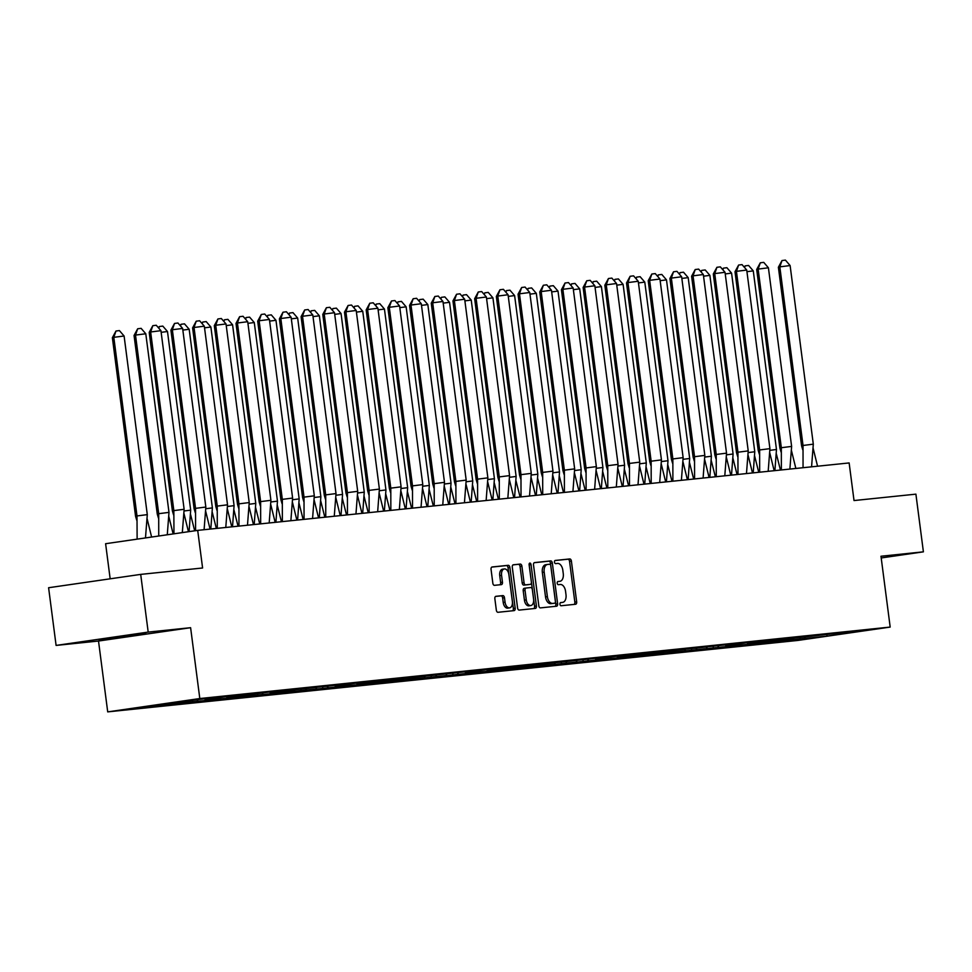 <?xml version="1.0" encoding="UTF-8"?>
<svg xmlns="http://www.w3.org/2000/svg" width="972" height="972" viewBox="0 0 972 972"><rect width="100%" height="100%" fill="white"/><g stroke="black" fill="none" stroke-linecap="round" stroke-linejoin="round"><path stroke-width="1.46" d="M559.945 604.268A1.604 0.96 81.8 0 0 561.111 605.75L575.606 604.256A2.284 1.373 81.8 0 0 575.643 604.244A2.284 1.373 81.8 0 0 576.675 601.85L571.39 561.075A2.284 1.373 81.8 0 0 569.726 558.949L555.219 560.455A1.604 0.96 81.8 0 0 555.194 560.455A1.604 0.96 81.8 0 0 554.477 562.132A1.604 0.96 81.8 0 0 555.632 563.626L557.515 563.432A7.314 4.386 81.8 0 1 562.824 570.224L563.262 573.626A7.314 4.386 81.8 0 1 559.945 581.305A7.314 4.386 81.8 0 1 559.836 581.317L557.964 581.511A1.604 0.96 81.8 0 0 557.94 581.523A1.604 0.96 81.8 0 0 557.211 583.2A1.604 0.96 81.8 0 0 558.365 584.682L560.249 584.488A7.314 4.386 81.8 0 1 565.558 591.292L565.996 594.682A7.314 4.386 81.8 0 1 562.679 602.373A7.314 4.386 81.8 0 1 562.569 602.385L560.698 602.579A1.604 0.96 81.8 0 0 560.674 602.579A1.604 0.96 81.8 0 0 559.945 604.268M881.203 557.952L923.4 551.841L915.903 494.153L854.024 500.556L849.139 462.939L197.705 530.372L105.608 543.713L110.164 578.814M56.097 645.42L98.512 641.034L190.609 627.693L148.194 632.092L56.097 645.42L48.6 587.732L140.697 574.391L202.589 567.988L197.705 530.372M148.194 632.092L140.697 574.391M495.927 596.31A2.284 1.373 81.8 0 0 495.902 596.322A2.284 1.373 81.8 0 0 494.857 598.716L496.34 610.161A2.284 1.373 81.8 0 0 498.004 612.287L514.115 610.623A2.284 1.373 81.8 0 0 514.139 610.61A2.284 1.373 81.8 0 0 515.184 608.205L509.887 567.441A2.284 1.373 81.8 0 0 508.222 565.315L492.124 566.98A2.284 1.373 81.8 0 0 492.087 566.992A2.284 1.373 81.8 0 0 491.054 569.385L492.84 583.2A2.284 1.373 81.8 0 0 494.505 585.326L501.394 584.622A2.284 1.373 81.8 0 0 501.43 584.609A2.284 1.373 81.8 0 0 502.463 582.204L501.576 575.363A6.111 3.669 81.8 0 1 504.359 568.936A6.111 3.669 81.8 0 1 508.878 574.598L512.365 601.437A6.111 3.669 81.8 0 1 509.595 607.865A6.111 3.669 81.8 0 1 505.063 602.203L504.48 597.731A2.284 1.373 81.8 0 0 502.828 595.605L495.866 596.322M190.609 627.693L199.807 698.54L890.182 627.074L798.085 640.414L107.71 711.881L199.807 698.54M923.4 551.841L880.984 556.239L890.182 627.074M538.804 605.763A2.284 1.373 81.8 0 0 540.456 607.889L556.567 606.224A2.284 1.373 81.8 0 0 556.604 606.212A2.284 1.373 81.8 0 0 557.636 603.819L552.339 563.043A2.284 1.373 81.8 0 0 550.687 560.917L534.576 562.594A2.284 1.373 81.8 0 0 534.539 562.594A2.284 1.373 81.8 0 0 533.507 564.999L538.804 605.763M535.341 608.423L519.23 610.088A2.284 1.373 81.8 0 1 517.578 607.962L512.28 567.186A2.284 1.373 81.8 0 1 513.313 564.793A2.284 1.373 81.8 0 0 513.313 564.793L520.239 564.076A2.284 1.373 81.8 0 1 521.903 566.19L524.054 582.726A2.284 1.373 81.8 0 0 525.706 584.852L530.275 584.379A2.284 1.373 81.8 0 0 530.311 584.379A2.284 1.373 81.8 0 0 531.356 581.973L529.12 564.756A1.604 0.96 81.8 0 1 529.837 563.08A1.604 0.96 81.8 0 1 531.028 564.562L536.41 606.018A2.284 1.373 81.8 0 1 535.378 608.411A2.284 1.373 81.8 0 1 535.341 608.423M772.157 640.584L771.379 641.885L761.088 642.954L762.048 641.35M745.974 644.679L761.088 642.954M746.046 645.238L729.911 646.902L749.679 644.132L739.388 645.201L740.348 643.598M724.274 646.915L739.388 645.201M724.347 647.474L708.211 649.15L727.992 646.38L717.701 647.449L718.66 645.845M702.586 649.162L717.701 647.449M702.659 649.721L686.524 651.398L706.292 648.628L696.001 649.697L696.96 648.093M680.886 651.41L696.001 649.697M680.959 651.969L664.824 653.634L684.592 650.876L674.301 651.945L675.261 650.329M659.186 653.658L674.301 651.945M659.259 654.217L643.124 655.881L662.904 653.123L652.613 654.18L653.573 652.577M637.498 655.906L652.613 654.18M637.571 656.465L621.436 658.129L641.204 655.371L630.913 656.428L631.873 654.824M615.798 658.153L630.913 656.428M615.871 658.712L599.736 660.377L619.504 657.607L609.213 658.676L610.173 657.072M594.099 660.389L609.213 658.676M594.171 660.948L578.036 662.625L597.816 659.854L587.525 660.924L588.485 659.32M572.411 662.637L587.525 660.924M572.484 663.196L556.349 664.872L576.117 662.102L565.826 663.171L566.785 661.567M550.711 664.884L565.826 663.171M550.784 665.443L534.649 667.12L554.417 664.35L544.126 665.419L545.085 663.815M529.011 667.132L544.126 665.419M529.084 667.691L512.961 669.356L532.729 666.598L522.438 667.655L523.398 666.051M507.323 669.38L522.438 667.655M507.396 669.939L491.261 671.603L511.029 668.845L500.738 669.902L501.698 668.299M485.623 671.628L500.738 669.902M485.696 672.187L469.561 673.851L489.329 671.081L479.038 672.15L480.01 670.546M463.923 673.863L479.038 672.15M463.996 674.422L447.873 676.099L467.641 673.329L457.35 674.398L458.31 672.794M442.236 676.111L457.35 674.398M442.309 676.67L426.173 678.347L445.941 675.576L435.65 676.646L436.61 675.042M420.536 678.359L435.65 676.646M420.609 678.918L404.474 680.594L424.242 677.824L413.951 678.893L414.923 677.29M398.836 680.607L413.951 678.893M398.909 681.165L382.786 682.83L402.554 680.072L392.263 681.129L393.223 679.525M377.148 682.854L392.263 681.129M377.221 683.413L361.086 685.078L380.854 682.32L370.563 683.377L371.523 681.773M355.448 685.102L370.563 683.377M355.521 685.661L339.386 687.326L359.154 684.555L348.863 685.625L349.835 684.021M333.748 687.35L348.863 685.625M333.821 687.897L317.698 689.573L337.466 686.803L327.175 687.872L328.135 686.268M312.061 689.585L327.175 687.872M312.133 690.144L295.998 691.821L315.766 689.051L305.475 690.12L306.435 688.516M290.361 691.833L305.475 690.12M290.434 692.392L274.298 694.069L294.066 691.299L283.775 692.368L284.747 690.764M268.661 694.081L283.775 692.368M268.734 694.64L252.611 696.304L272.379 693.546L262.088 694.603L263.048 693M246.973 696.329L262.088 694.603M247.046 696.888L230.911 698.552L250.679 695.794L240.388 696.851L241.348 695.247M225.273 698.576L240.388 696.851M225.346 699.135L209.211 700.8L228.991 698.03L218.688 699.099L219.66 697.495M203.573 700.824L218.688 699.099M203.646 701.371L187.523 703.048L207.291 700.277L197 701.347L197.96 699.743M181.886 703.06L197 701.347M181.958 703.619L165.823 705.295L185.591 702.525L175.3 703.594L176.09 702.282M160.186 705.308L175.3 703.594M160.259 705.866L144.123 707.543L163.904 704.773L141.365 707.106L208.591 698.2L224.726 696.535L204.958 699.293L215.249 698.236L230.291 695.952L246.426 694.287L226.658 697.046L236.949 695.988L268.126 692.04L248.346 694.81L273.679 691.469L289.814 689.792L270.046 692.562L354.902 683.061L335.133 685.819L345.425 684.762L360.466 682.478L376.601 680.813L356.833 683.571L367.124 682.514L398.301 678.565L378.521 681.336L485.077 669.587L465.309 672.345L475.6 671.288L490.641 669.003L506.777 667.339L487.008 670.097L497.3 669.04L528.476 665.091L508.696 667.861L615.252 656.112L595.484 658.87L605.775 657.813L620.816 655.529L636.952 653.864L617.184 656.622L627.475 655.565L658.639 651.617L638.871 654.387L745.427 642.638L725.659 645.396L735.95 644.339L750.992 642.055L767.127 640.39L747.359 643.148L757.65 642.091L788.814 638.142L769.046 640.913L853.902 631.399L834.134 634.169L856.526 631.849L826.868 636.15L804.476 638.458L805.436 636.854M789.361 640.183L804.476 638.458M789.434 640.742L773.299 642.407L793.079 639.649L782.788 640.706L783.748 639.102M767.673 642.431L782.788 640.706M767.746 642.99L751.611 644.655L771.379 641.885M186.381 701.225L185.591 702.525M208.069 698.977L207.291 700.277M229.769 696.73L228.991 698.03M251.469 694.482L250.679 695.794M273.156 692.234L272.379 693.546M294.856 689.986L294.066 691.299M316.556 687.751L315.766 689.051M338.244 685.503L337.466 686.803M359.944 683.255L359.154 684.555M381.644 681.008L380.854 682.32M403.331 678.76L402.554 680.072M425.031 676.512L424.242 677.824M446.731 674.276L445.941 675.576M468.419 672.029L467.641 673.329M490.119 669.781L489.329 671.081M511.819 667.533L511.029 668.845M533.507 665.285L532.729 666.598M555.206 663.038L554.417 664.35M576.906 660.802L576.117 662.102M598.594 658.554L597.816 659.854M620.294 656.307L619.504 657.607M641.982 654.059L641.204 655.371M663.682 651.811L662.904 653.123M685.382 649.563L684.592 650.876M707.069 647.316L706.292 648.628M728.769 645.08L727.992 646.38M750.469 642.832L749.679 644.132M793.857 638.337L793.079 639.649M826.868 636.15L826.953 634.74M98.512 641.034L107.71 711.881M164.511 703.752L163.904 704.773M799.968 637.705L800.15 639.09M778.28 639.953L778.451 641.338M170.793 702.841L170.975 704.214M192.492 700.593L192.675 701.978M214.18 698.346L214.362 699.731M235.88 696.098L236.062 697.483M257.58 693.85L257.762 695.235M279.268 691.602L279.45 692.987M300.968 689.355L301.15 690.74M322.668 687.119L322.85 688.504M344.355 684.871L344.538 686.256M366.055 682.623L366.237 684.009M387.755 680.376L387.925 681.761M409.443 678.128L409.625 679.513M431.143 675.88L431.325 677.265M452.843 673.632L453.013 675.03M474.53 671.397L474.713 672.782M496.23 669.149L496.413 670.534M517.93 666.901L518.1 668.286M539.618 664.654L539.8 666.039M561.318 662.406L561.5 663.791M583.018 660.158L583.188 661.543M604.706 657.923L604.888 659.308M626.405 655.675L626.588 657.06M648.105 653.427L648.275 654.812M669.793 651.179L669.975 652.564M691.493 648.932L691.675 650.317M713.193 646.684L713.363 648.069M734.881 644.448L735.063 645.833M756.581 642.2L756.763 643.586M125.534 636.757L146.067 633.78L142.908 633.683L98.694 639.54L125.473 636.283M574.112 604.402A2.284 1.373 81.8 0 0 574.841 602.105L569.543 561.342A2.284 1.373 81.8 0 0 567.879 559.216L554.939 560.552M555.061 606.382A2.284 1.373 81.8 0 0 555.802 604.086L550.504 563.31A2.284 1.373 81.8 0 0 548.84 561.184L534.236 562.703M547.406 564.477L545.778 564.72A7.314 4.386 81.8 0 0 545.669 564.732A7.314 4.386 81.8 0 0 542.34 572.423L545.523 596.881A7.314 4.386 81.8 0 0 550.832 603.673L554.672 603.199A1.604 0.96 81.8 0 0 554.672 603.199A1.604 0.96 81.8 0 0 555.401 601.522L550.76 565.728A1.604 0.96 81.8 0 0 549.593 564.246L547.613 564.453A7.314 4.386 81.8 0 0 547.503 564.465A7.314 4.386 81.8 0 0 544.186 572.156L547.37 596.614A7.314 4.386 81.8 0 0 552.679 603.405L554.66 603.211L552.813 603.478A1.604 0.96 81.8 0 0 552.837 603.466A1.604 0.96 81.8 0 0 552.861 603.466M513.009 564.902L520.239 564.076M528.501 584.634A2.284 1.373 81.8 0 1 528.476 584.646A2.284 1.373 81.8 0 0 528.476 584.646L523.872 585.12A2.284 1.373 81.8 0 1 522.207 582.993L520.056 566.457A2.284 1.373 81.8 0 0 518.404 564.343M533.835 608.569A2.284 1.373 81.8 0 0 534.564 606.285L529.181 564.829A1.604 0.96 81.8 0 0 529.096 564.404M526.277 599.894A6.111 3.669 81.8 0 0 530.809 605.556A6.111 3.669 81.8 0 0 533.579 599.129L532.352 589.676A2.284 1.373 81.8 0 0 530.688 587.55L526.119 588.024A2.284 1.373 81.8 0 0 526.083 588.024A2.284 1.373 81.8 0 0 525.05 590.429L526.277 599.894L524.43 600.149A6.111 3.669 81.8 0 0 528.962 605.823L530.809 605.556M526.059 588.036L524.273 588.291A2.284 1.373 81.8 0 0 524.248 588.291A2.284 1.373 81.8 0 0 523.203 590.697L525.05 590.429M524.43 600.149L523.203 590.697M509.595 607.865L507.748 608.132A6.111 3.669 81.8 0 1 503.217 602.47L502.646 597.987A2.284 1.373 81.8 0 0 500.981 595.872L495.586 596.431M504.359 568.936L502.512 569.203A6.111 3.669 81.8 0 0 499.742 575.618L501.576 575.363M499.887 584.767A2.284 1.373 81.8 0 0 500.629 582.471L499.742 575.618M512.609 610.768A2.284 1.373 81.8 0 0 513.337 608.472L508.04 567.709A2.284 1.373 81.8 0 0 506.388 565.582L491.783 567.089M774.903 470.63L776.47 449.501L769.873 450.34M776.324 453.754L780.443 470.059M776.47 449.501L753.276 270.884L746.933 271.686M744.175 267.093L745.159 265.891L744.576 267.567M745.159 265.891L748.586 265.453L753.276 270.884M813.309 444.168L803.03 445.468L779.823 266.863L790.115 265.55L813.309 444.168L811.571 466.827M817.561 466.208L813.175 448.42M802.775 449.842L801.584 445.869L778.39 267.251L781.998 260.557L785.425 260.119L790.115 265.55M801.584 445.869L803.03 445.468L803.054 467.714M781.998 260.557L779.823 266.863L778.39 267.251M108.609 638.106L136.335 634.485M143.285 633.695L101.951 639.066M753.215 472.878L754.77 451.749L748.185 452.588M754.637 456.002L758.743 472.295M754.77 451.749L731.576 273.132L725.246 273.934M722.475 269.329L723.46 268.138L722.889 269.815M723.46 268.138L726.886 267.701L731.576 273.132M731.515 475.114L733.082 453.997L726.485 454.835M732.937 458.237L737.055 474.543M733.082 453.997L709.876 275.38L703.546 276.182M700.776 271.577L701.772 270.386L701.189 272.051M701.772 270.386L705.198 269.949L709.876 275.38M709.815 477.361L711.383 456.233L704.785 457.071M711.237 460.485L715.356 476.79M711.383 456.233L688.188 277.627L681.846 278.429M679.088 273.825L680.072 272.634L679.489 274.298M680.072 272.634L683.498 272.196L688.188 277.627M688.127 479.609L689.683 458.48L683.097 459.319M689.549 462.733L693.656 479.038M689.683 458.48L666.488 279.875L660.158 280.677M657.388 276.072L658.372 274.882L657.801 276.546M658.372 274.882L661.798 274.444L666.488 279.875M666.428 481.857L667.995 460.728L661.397 461.566M667.849 464.981L671.968 481.286M667.995 460.728L644.788 282.111L638.458 282.925M635.688 278.32L636.684 277.117L636.101 278.794M636.684 277.117L640.111 276.68L644.788 282.111M791.621 446.415L781.33 447.715L758.136 269.098L768.415 267.798L791.621 446.415L789.884 469.075M795.861 468.455L791.475 450.656M781.075 452.089L779.896 448.104L756.69 269.499L760.298 262.805L763.737 262.367L768.415 267.798M779.896 448.104L781.33 447.715L781.367 469.962M760.298 262.805L758.136 269.098L756.69 269.499M769.921 448.651L759.63 449.963L736.436 271.346L746.727 270.046L769.921 448.651L768.184 471.323M774.162 470.703L769.775 452.903M759.387 454.325L758.196 450.352L735.002 271.735L738.611 265.052L742.037 264.615L746.727 270.046M758.196 450.352L759.63 449.963L759.667 472.21M738.611 265.052L736.436 271.346L735.002 271.735M748.221 450.899L737.942 452.211L714.736 273.594L725.027 272.294L748.221 450.899L746.484 473.571M752.474 472.951L748.088 455.151M737.687 456.573L736.497 452.6L713.302 273.983L716.911 267.3L720.337 266.863L725.027 272.294M736.497 452.6L737.942 452.211L737.967 474.445M716.911 267.3L714.736 273.594L713.302 273.983M726.534 453.146L716.243 454.459L693.048 275.841L703.327 274.529L726.534 453.146L724.796 475.818M730.774 475.199L726.388 457.399M715.987 458.82L714.809 454.847L691.602 276.23L695.211 269.536L698.649 269.11L703.327 274.529M714.809 454.847L716.243 454.459L716.279 476.693M695.211 269.536L693.048 275.841L691.602 276.23M704.834 455.394L694.543 456.706L671.348 278.089L681.639 276.777L704.834 455.394L703.096 478.066M709.074 477.446L704.688 459.647M694.3 461.068L693.109 457.095L669.915 278.478L673.523 271.783L676.949 271.346L681.639 276.777M693.109 457.095L694.543 456.706L694.579 478.941M673.523 271.783L671.348 278.089L669.915 278.478M644.728 484.105L646.295 462.976L639.697 463.814M646.149 467.228L650.268 483.534M646.295 462.976L623.101 284.359L616.758 285.161M614 280.568L614.984 279.365L614.413 281.042M614.984 279.365L618.411 278.928L623.101 284.359M683.134 457.642L672.855 458.942L649.648 280.337L659.939 279.025L683.134 457.642L681.396 480.302M687.386 479.682L683 461.894M672.6 463.316L671.409 459.343L648.215 280.726L651.823 274.031L655.25 273.594L659.939 279.025M671.409 459.343L672.855 458.942L672.879 481.189M651.823 274.031L649.648 280.337L648.215 280.726M623.04 486.352L624.595 465.224L618.01 466.062M624.461 469.476L628.58 485.769M624.595 465.224L601.401 286.606L595.071 287.408M592.3 282.803L593.285 281.613L592.713 283.289M593.285 281.613L596.711 281.175L601.401 286.606M661.446 459.89L651.155 461.19L627.961 282.573L638.24 281.273L661.446 459.89L659.709 482.549M665.686 481.93L661.3 464.13M650.9 465.564L649.721 461.579L626.515 282.974L630.123 276.279L633.562 275.841L638.24 281.273M649.721 461.579L651.155 461.19L651.191 483.436M630.123 276.279L627.961 282.573L626.515 282.974M601.34 488.6L602.907 467.471L596.31 468.31M602.762 471.712L606.88 488.017M602.907 467.471L579.701 288.854L573.371 289.656M570.6 285.051L571.597 283.86L571.014 285.525M571.597 283.86L575.023 283.423L579.701 288.854M639.746 462.137L629.455 463.437L606.261 284.82L616.552 283.52L639.746 462.137L638.009 484.797M643.986 484.178L639.6 466.378M629.212 467.799L628.021 463.826L604.827 285.209L608.436 278.527L611.862 278.089L616.552 283.52M628.021 463.826L629.455 463.437L629.492 485.684M608.436 278.527L606.261 284.82L604.827 285.209M579.64 490.836L581.207 469.707L574.61 470.545M581.062 473.959L585.18 490.265M581.207 469.707L558.013 291.102L551.671 291.904M548.913 287.299L549.897 286.108L549.326 287.773M549.897 286.108L553.323 285.671L558.013 291.102M618.046 464.373L607.767 465.685L584.561 287.068L594.852 285.768L618.046 464.373L616.309 487.045M622.299 486.425L617.913 468.626M607.512 470.047L606.321 466.074L583.127 287.457L586.736 280.774L590.162 280.337L594.852 285.768M606.321 466.074L607.767 465.685L607.792 487.92M586.736 280.774L584.561 287.068L583.127 287.457M557.952 493.083L559.508 471.955L552.922 472.793M559.374 476.207L563.493 492.512M559.508 471.955L536.313 293.35L529.983 294.151M527.213 289.547L528.197 288.356L527.626 290.021M528.197 288.356L531.623 287.919L536.313 293.35M596.358 466.621L586.067 467.933L562.873 289.316L573.152 288.004L596.358 466.621L594.621 489.293M600.599 488.673L596.213 470.873M585.812 472.295L584.634 468.322L561.427 289.705L565.036 283.01L568.474 282.585L573.152 288.004M584.634 468.322L586.067 467.933L586.104 490.167M565.036 283.01L562.873 289.316L561.427 289.705M536.252 495.331L537.82 474.202L531.222 475.041M537.674 478.455L541.793 494.76M537.82 474.202L514.613 295.585L508.283 296.399M505.513 291.794L506.509 290.592L505.926 292.268M506.509 290.592L509.936 290.166L514.613 295.585M574.659 468.868L564.368 470.181L541.173 291.564L551.464 290.251L574.659 468.868L572.921 491.54M578.899 490.921L574.513 473.121M564.125 474.543L562.934 470.57L539.739 291.952L543.348 285.258L546.774 284.82L551.464 290.251M562.934 470.57L564.368 470.181L564.404 492.415M543.348 285.258L541.173 291.564L539.739 291.952M514.553 497.579L516.12 476.45L509.522 477.288M515.974 480.703L520.093 497.008M516.12 476.45L492.925 297.833L486.583 298.647M483.825 294.042L484.809 292.839L484.238 294.516M484.809 292.839L488.236 292.402L492.925 297.833M552.959 471.116L542.68 472.416L519.473 293.811L529.764 292.499L552.959 471.116L551.221 493.776M557.211 493.156L552.825 475.369M542.425 476.79L541.234 472.817L518.04 294.2L521.648 287.505L525.074 287.068L529.764 292.499M541.234 472.817L542.68 472.416L542.704 494.663M521.648 287.505L519.473 293.811L518.04 294.2M492.865 499.827L494.42 478.698L487.835 479.536M494.286 482.95L498.405 499.256M494.42 478.698L471.226 300.081L464.895 300.883M462.125 296.278L463.109 295.087L462.538 296.764M463.109 295.087L466.536 294.65L471.226 300.081M531.271 473.364L520.98 474.664L497.786 296.059L508.064 294.747L531.271 473.364L529.533 496.024M535.511 495.404L531.125 477.617M520.725 479.038L519.546 475.053L496.34 296.448L499.948 289.753L503.387 289.316L508.064 294.747M519.546 475.053L520.98 474.664L521.016 496.911M499.948 289.753L497.786 296.059L496.34 296.448M471.165 502.074L472.732 480.946L466.135 481.784M472.586 485.186L476.705 501.491M472.732 480.946L449.538 302.328L443.196 303.13M440.425 298.526L441.422 297.335L440.838 298.999M441.422 297.335L444.848 296.897L449.538 302.328M509.571 475.612L499.28 476.912L476.086 298.295L486.377 296.995L509.571 475.612L507.834 498.272M513.811 497.652L509.425 479.852M499.037 481.274L497.846 477.301L474.652 298.696L478.26 292.001L481.687 291.564L486.377 296.995M497.846 477.301L499.28 476.912L499.316 499.158M478.26 292.001L476.086 298.295L474.652 298.696M449.465 504.31L451.032 483.193L444.435 484.02M450.899 487.434L455.005 503.739M451.032 483.193L427.838 304.576L421.496 305.378M418.738 300.773L419.722 299.583L419.151 301.247M419.722 299.583L423.148 299.145L427.838 304.576M487.871 477.847L477.592 479.16L454.386 300.542L464.677 299.242L487.871 477.847L486.134 500.519M492.124 499.9L487.737 482.1M477.337 483.521L476.146 479.548L452.952 300.931L456.561 294.249L459.987 293.811L464.677 299.242M476.146 479.548L477.592 479.16L477.617 501.406M456.561 294.249L454.386 300.542L452.952 300.931M427.777 506.558L429.332 485.429L422.747 486.267M429.199 489.681L433.318 505.987M429.332 485.429L406.138 306.824L399.808 307.626M397.038 303.021L398.022 301.83L397.451 303.495M398.022 301.83L401.46 301.393L406.138 306.824M466.183 480.095L455.892 481.407L432.698 302.79L442.977 301.478L466.183 480.095L464.446 502.767M470.424 502.147L466.038 484.348M455.637 485.769L454.459 481.796L431.252 303.179L434.861 296.484L438.299 296.059L442.977 301.478M454.459 481.796L455.892 481.407L455.929 503.642M434.861 296.484L432.698 302.79L431.252 303.179M406.077 508.806L407.645 487.677L401.047 488.515M407.499 491.929L411.618 508.235M407.645 487.677L384.45 309.06L378.108 309.874M375.338 305.269L376.334 304.066L375.751 305.743M376.334 304.066L379.76 303.641L384.45 309.06M444.483 482.343L434.192 483.655L410.998 305.038L421.289 303.726L444.483 482.343L442.746 505.015M448.724 504.395L444.338 486.595M433.949 488.017L432.759 484.044L409.564 305.427L413.173 298.732L416.599 298.295L421.289 303.726M432.759 484.044L434.192 483.655L434.229 505.89M413.173 298.732L410.998 305.038L409.564 305.427M384.377 511.053L385.945 489.924L379.359 490.763M385.811 494.177L389.918 510.482M385.945 489.924L362.75 311.307L356.408 312.121M353.65 307.517L354.634 306.314L354.063 307.99M354.634 306.314L358.06 305.876L362.75 311.307M422.784 484.591L412.505 485.891L389.298 307.286L399.589 305.973L422.784 484.591L421.046 507.263M427.036 506.643L422.65 488.843M412.25 490.265L411.059 486.292L387.864 307.674L391.473 300.98L394.899 300.542L399.589 305.973M411.059 486.292L412.505 485.891L412.529 508.137M391.473 300.98L389.298 307.286L387.864 307.674M362.69 513.301L364.257 492.172L357.66 493.011M364.111 496.425L368.23 512.73M364.257 492.172L341.05 313.555L334.72 314.357M331.95 309.752L332.934 308.561L332.363 310.238M332.934 308.561L336.373 308.124L341.05 313.555M401.096 486.838L390.805 488.138L367.61 309.533L377.889 308.221L401.096 486.838L399.358 509.498M405.336 508.878L400.95 491.091M390.55 492.512L389.371 488.527L366.177 309.922L369.773 303.228L373.212 302.79L377.889 308.221M389.371 488.527L390.805 488.138L390.841 510.385M369.773 303.228L367.61 309.533L366.177 309.922M340.99 515.549L342.557 494.42L335.96 495.258M342.411 498.672L346.53 514.966M342.557 494.42L319.363 315.803L313.02 316.605M310.25 312L311.247 310.809L310.663 312.474M311.247 310.809L314.673 310.372L319.363 315.803M379.396 489.086L369.105 490.386L345.911 311.769L356.202 310.469L379.396 489.086L377.658 511.746M383.636 511.126L379.25 493.326M368.862 494.76L367.671 490.775L344.477 312.17L348.085 305.475L351.512 305.038L356.202 310.469M367.671 490.775L369.105 490.386L369.141 512.633M348.085 305.475L345.911 311.769L344.477 312.17M319.29 517.784L320.857 496.668L314.272 497.506M320.724 500.908L324.83 517.213M320.857 496.668L297.663 318.051L291.321 318.852M288.562 314.248L289.547 313.057L288.976 314.721M289.547 313.057L292.973 312.62L297.663 318.051M357.696 491.322L347.417 492.634L324.211 314.017L334.502 312.717L357.696 491.322L355.959 513.994M361.949 513.374L357.562 495.574M347.162 496.996L345.971 493.023L322.777 314.406L326.385 307.723L329.812 307.286L334.502 312.717M345.971 493.023L347.417 492.634L347.454 514.881M326.385 307.723L324.211 314.017L322.777 314.406M297.602 520.032L299.169 498.903L292.572 499.742M299.024 503.156L303.143 519.461M299.169 498.903L275.963 320.298L269.633 321.1M266.863 316.495L267.847 315.305L267.276 316.969M267.847 315.305L271.285 314.867L275.963 320.298M336.008 493.569L325.717 494.882L302.523 316.265L312.802 314.964L336.008 493.569L334.271 516.241M340.249 515.622L335.862 497.822M325.462 499.243L324.284 495.27L301.089 316.653L304.686 309.959L308.124 309.533L312.802 314.964M324.284 495.27L325.717 494.882L325.754 517.116M304.686 309.959L302.523 316.265L301.089 316.653M275.902 522.28L277.47 501.151L270.872 501.989M277.324 505.404L281.443 521.709M277.47 501.151L254.275 322.534L247.933 323.348M245.163 318.743L246.159 317.54L245.576 319.217M246.159 317.54L249.585 317.115L254.275 322.534M314.308 495.817L304.017 497.129L280.823 318.512L291.114 317.2L314.308 495.817L312.571 518.489M318.549 517.869L314.163 500.07M303.774 501.491L302.584 497.518L279.389 318.901L282.998 312.206L286.424 311.769L291.114 317.2M302.584 497.518L304.017 497.129L304.054 519.364M282.998 312.206L280.823 318.512L279.389 318.901M254.202 524.528L255.77 503.399L249.184 504.237M255.636 507.651L259.743 523.957M255.77 503.399L232.575 324.782L226.233 325.596M223.475 320.991L224.459 319.788L223.888 321.465M224.459 319.788L227.885 319.351L232.575 324.782M292.608 498.065L282.33 499.377L259.123 320.76L269.414 319.448L292.608 498.065L290.871 520.737M296.861 520.117L292.475 502.317M282.074 503.739L280.896 499.766L257.689 321.149L261.298 314.454L264.724 314.017L269.414 319.448M280.896 499.766L282.33 499.377L282.366 521.612M261.298 314.454L259.123 320.76L257.689 321.149M232.515 526.775L234.082 505.647L227.484 506.485M233.936 509.899L238.055 526.204M234.082 505.647L210.875 327.029L204.545 327.831M201.775 323.239L202.759 322.036L202.188 323.712M202.759 322.036L206.198 321.598L210.875 327.029M270.921 500.313L260.63 501.613L237.435 323.008L247.714 321.696L270.921 500.313L269.183 522.972M275.161 522.353L270.775 504.565M260.375 505.987L259.196 502.014L236.002 323.397L239.598 316.702L243.036 316.265L247.714 321.696M259.196 502.014L260.63 501.613L260.666 523.859M239.598 316.702L237.435 323.008L236.002 323.397M210.815 529.023L212.382 507.894L205.785 508.733M212.236 512.147L216.355 528.44M212.382 507.894L189.188 329.277L182.845 330.079M180.075 325.474L181.071 324.284L180.488 325.96M181.071 324.284L184.498 323.846L189.188 329.277M249.221 502.56L238.93 503.861L215.735 325.243L226.026 323.943L249.221 502.56L247.483 525.22M253.461 524.601L249.075 506.801M238.687 508.235L237.496 504.249L214.302 325.644L217.91 318.95L221.337 318.512L226.026 323.943M237.496 504.249L238.93 503.861L238.966 526.107M217.91 318.95L215.735 325.243L214.302 325.644M189.078 531.623L190.682 510.142L184.097 510.98M190.548 514.382L194.679 530.809M190.682 510.142L167.488 331.525L161.145 332.327M158.387 327.722L159.372 326.531L158.8 328.196M159.372 326.531L162.798 326.094L167.488 331.525M227.521 504.796L217.242 506.108L194.035 327.491L204.327 326.191L227.521 504.796L225.783 527.468M231.773 526.848L227.387 509.049M216.987 510.47L215.808 506.497L192.602 327.88L196.21 321.197L199.637 320.76L204.327 326.191M215.808 506.497L217.242 506.108L217.278 528.355M196.21 321.197L194.035 327.491L192.602 327.88M158.74 536.022L158.703 513.69L157.27 514.079L158.448 518.052M167.281 534.782L168.994 512.378L158.703 513.69L135.509 335.073L134.063 335.462L157.27 514.079M168.849 516.63L173.15 533.932M145.788 333.773L135.509 335.073L137.672 328.779L141.11 328.342L145.788 333.773L168.994 512.378M134.063 335.462L137.672 328.779M205.833 507.044L195.542 508.356L172.348 329.739L182.627 328.439L205.833 507.044L204.096 529.716M210.074 529.096L205.687 511.296M195.287 512.718L194.108 508.745L170.914 330.128L174.51 323.445L177.949 323.008L182.627 328.439M194.108 508.745L195.542 508.356L195.579 530.688M174.51 323.445L172.348 329.739L170.914 330.128M137.125 539.144L137.003 515.938L135.57 516.326L136.76 520.299M145.484 537.941L147.294 514.625L137.003 515.938L113.809 337.32L112.375 337.709L135.57 516.326M147.149 518.878L151.608 537.054M124.1 336.02L113.809 337.32L115.984 331.015L119.41 330.589L124.1 336.02L147.294 514.625M112.375 337.709L115.984 331.015M184.133 509.292L173.842 510.604L150.648 331.987L160.939 330.674L184.133 509.292L182.323 532.607M188.447 531.72L183.987 513.544M173.599 514.966L172.409 510.993L149.214 332.375L152.823 325.681L156.249 325.255L160.939 330.674M172.409 510.993L173.842 510.604L173.964 533.81M152.823 325.681L150.648 331.987L149.214 332.375M560.735 602.652L562.569 602.385M557.989 581.584L559.836 581.317M567.879 559.216L569.726 558.949M569.543 561.342L571.39 561.075M574.841 602.105L576.675 601.85M548.84 561.184L550.687 560.917M550.504 563.31L552.339 563.043M555.802 604.086L557.636 603.819M542.34 572.423L544.186 572.156M545.523 596.881L547.37 596.614M550.832 603.673L552.679 603.405M520.056 566.457L521.903 566.19M522.207 582.993L524.054 582.726M523.872 585.12L525.706 584.852M529.181 564.829L531.028 564.562M534.564 606.285L536.41 606.018M500.981 595.872L502.828 595.605M502.646 597.987L504.48 597.731M503.217 602.47L505.063 602.203M500.629 582.471L502.463 582.204M506.388 565.582L508.222 565.315M508.04 567.709L509.887 567.441M513.337 608.472L515.184 608.205M560.832 602.64L562.679 602.373M558.098 581.572L559.945 581.305M545.669 564.732L547.503 564.465M524.248 588.291L526.083 588.024"/></g></svg>
